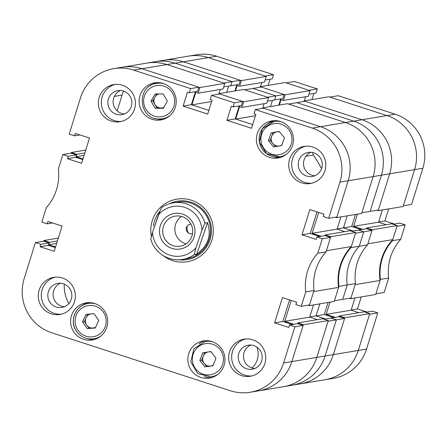 <?xml version="1.0" encoding="UTF-8"?>
<svg xmlns="http://www.w3.org/2000/svg" width="447" height="447" viewBox="0 0 447 447"><rect width="100%" height="100%" fill="white"/><g stroke="black" fill="none" stroke-linecap="round" stroke-linejoin="round"><path stroke-width="0.67" d="M264.909 363.456A18.813 18.539 -99.5 0 0 244.107 339.156A18.813 18.539 -99.5 0 0 229.523 351.973A18.813 18.539 -99.5 0 0 250.326 376.273A18.813 18.539 -99.5 0 0 264.909 363.456M245.621 338.966A18.813 18.539 -99.5 0 0 251.817 375.955M74.52 301.664A18.813 18.539 -99.5 0 0 53.724 277.363A18.813 18.539 -99.5 0 0 39.14 290.176A18.813 18.539 -99.5 0 0 59.937 314.476A18.813 18.539 -99.5 0 0 74.52 301.664M55.238 277.174A18.813 18.539 -99.5 0 0 61.429 314.163M134.558 108.912A18.813 18.539 -99.5 0 0 113.756 84.612A18.813 18.539 -99.5 0 0 99.173 97.429A18.813 18.539 -99.5 0 0 119.975 121.729A18.813 18.539 -99.5 0 0 134.558 108.912M115.27 84.422A18.813 18.539 -99.5 0 0 121.467 121.411M324.941 170.704A18.813 18.539 -99.5 0 0 304.144 146.409A18.813 18.539 -99.5 0 0 289.561 159.221A18.813 18.539 -99.5 0 0 310.358 183.521A18.813 18.539 -99.5 0 0 324.941 170.704M305.659 146.219A18.813 18.539 -99.5 0 0 311.85 183.209M261.679 360.93A12.186 12.008 -99.5 0 0 248.208 345.196A12.186 12.008 -99.5 0 0 238.765 353.493A12.186 12.008 -99.5 0 0 252.231 369.228A12.186 12.008 -99.5 0 0 261.679 360.93M250.89 345.05A12.186 12.008 -99.5 0 0 254.812 368.49M321.711 168.178A12.186 12.008 -99.5 0 0 308.246 152.444A12.186 12.008 -99.5 0 0 298.797 160.741A12.186 12.008 -99.5 0 0 312.269 176.481A12.186 12.008 -99.5 0 0 321.711 168.178M310.922 152.304A12.186 12.008 -99.5 0 0 314.844 175.738M131.329 106.386A12.186 12.008 -99.5 0 0 117.857 90.652A12.186 12.008 -99.5 0 0 108.414 98.949A12.186 12.008 -99.5 0 0 121.88 114.683A12.186 12.008 -99.5 0 0 131.329 106.386M120.539 90.506A12.186 12.008 -99.5 0 0 124.462 113.946M71.291 299.138A12.186 12.008 -99.5 0 0 57.825 283.398A12.186 12.008 -99.5 0 0 48.377 291.701A12.186 12.008 -99.5 0 0 61.848 307.435A12.186 12.008 -99.5 0 0 71.291 299.138M60.501 283.258A12.186 12.008 -99.5 0 0 64.424 306.698M224.098 365.238A18.813 18.539 -99.5 0 0 203.296 340.938A18.813 18.539 -99.5 0 0 188.712 353.75A18.813 18.539 -99.5 0 0 209.514 378.05A18.813 18.539 -99.5 0 0 224.098 365.238M205.268 340.715A18.813 18.539 -99.5 0 0 198.976 343.899M106.833 327.176A18.813 18.539 -99.5 0 0 86.036 302.876A18.813 18.539 -99.5 0 0 71.453 315.694A18.813 18.539 -99.5 0 0 92.25 339.988A18.813 18.539 -99.5 0 0 106.833 327.176M88.003 302.653A18.813 18.539 -99.5 0 0 81.712 305.837M292.634 145.191A18.813 18.539 -99.5 0 0 271.832 120.897A18.813 18.539 -99.5 0 0 257.248 133.709A18.813 18.539 -99.5 0 0 278.051 158.009A18.813 18.539 -99.5 0 0 292.634 145.191M273.804 120.673A18.813 18.539 -99.5 0 0 267.507 123.858M175.369 107.135A18.813 18.539 -99.5 0 0 154.567 82.835A18.813 18.539 -99.5 0 0 139.984 95.647A18.813 18.539 -99.5 0 0 160.786 119.947A18.813 18.539 -99.5 0 0 175.369 107.135M156.539 82.611A18.813 18.539 -99.5 0 0 150.248 85.796M162.814 255.349A31.72 31.256 -99.5 0 0 172.637 260.635A31.72 31.256 -99.5 0 0 187.282 261.724A31.72 31.256 -99.5 0 0 213.236 232.764A31.72 31.256 -99.5 0 0 191.445 200.25A31.72 31.256 -99.5 0 0 176.805 199.161A31.72 31.256 -99.5 0 0 151.404 236.625M82.991 158.92L76.119 156.69L76.862 154.299L71.302 152.494L71.09 153.176L62.831 154.561L58.339 168.983A48.382 47.678 -99.5 0 1 46.281 207.687L41.789 222.109L47.181 223.858L47.924 221.472L62.077 226.065L54.216 251.309L40.062 246.716L40.806 244.33L35.414 242.576L24.149 278.738A43.007 42.381 -99.5 0 0 51.835 332.803L230.428 390.767A43.007 42.381 -99.5 0 0 250.281 392.248A43.007 42.381 -99.5 0 0 283.616 362.953L291.874 361.573L303.139 325.41L297.747 323.662L289.488 325.042L288.745 327.433L274.592 322.835L282.454 297.59L296.607 302.183L295.864 304.575L301.256 306.324L309.514 304.938L314.006 290.522L305.742 291.902L301.256 306.324M289.488 325.042L294.88 326.791L283.616 362.953M317.8 253.198L326.064 251.812L330.556 237.391L325.165 235.642L316.901 237.027L322.293 238.776L317.8 253.198A48.382 47.678 -99.5 0 0 305.742 291.902M316.901 237.027L316.158 239.413L302.004 234.82L309.866 209.576L324.019 214.169L323.276 216.555L328.668 218.309L336.932 216.924L348.191 180.761A43.007 42.381 -99.5 0 0 320.51 126.697L263.562 108.213L255.298 109.599L312.246 128.082L320.51 126.697A43.007 42.381 80.5 0 1 348.191 180.761L339.932 182.147L328.668 218.309M339.932 182.147A43.007 42.381 -99.5 0 0 312.246 128.082M255.298 109.599L254.025 113.694L255.88 114.292L251.521 128.283L226.92 120.299L231.278 106.308L233.133 106.911L234.407 102.816L242.671 101.435L219.756 93.999L211.492 95.379L234.407 102.816M211.492 95.379L210.219 99.474L212.074 100.078L207.715 114.063L183.119 106.079L187.472 92.093L189.327 92.691L190.601 88.601L198.865 87.215L141.917 68.732A43.007 42.381 -99.5 0 0 122.065 67.257A43.007 42.381 80.5 0 1 141.917 68.732L133.653 70.118L190.601 88.601M133.653 70.118A43.007 42.381 -99.5 0 0 113.801 68.637A43.007 42.381 -99.5 0 0 80.466 97.932L69.207 134.094L74.593 135.843L75.342 133.452L89.489 138.045L81.628 163.295L67.475 158.696L68.218 156.31L62.831 154.561M71.09 153.176L76.482 154.93L75.739 157.316L82.779 159.601M198.865 87.215L197.591 91.311L189.327 92.691M195.434 91.669L191.377 104.699L183.119 106.079M199.876 87.545L224.807 83.371L166.848 64.558A43.007 42.381 -99.5 0 0 146.996 63.077A43.007 42.381 80.5 0 1 166.848 64.558L141.917 68.732L199.876 87.545L198.122 93.172L195.764 92.406L191.886 104.861L208.866 110.37L191.377 104.699M242.671 101.435L241.391 105.531L233.133 106.911M239.24 105.889L235.183 118.913L252.672 124.59L235.692 119.081L255.416 115.773M316.979 211.884L310.268 233.435L302.004 234.82M319.817 236.536L310.268 233.435M326.064 251.812A48.382 47.678 -99.5 0 0 314.006 290.522M292.405 324.556L282.85 321.454L289.567 299.898M303.351 324.729L328.288 320.549L316.811 357.393A43.007 42.381 80.5 0 1 283.482 386.689A43.007 42.381 -99.5 0 0 316.811 357.393L291.874 361.573A43.007 42.381 80.5 0 1 258.545 390.862A43.007 42.381 -99.5 0 0 291.874 361.573L303.351 324.729L297.791 322.924L297.551 323.689M55.579 246.934L48.706 244.705L49.449 242.319L43.89 240.514L43.677 241.196L49.069 242.945L48.326 245.33L55.367 247.616M322.293 238.776L330.556 237.391M294.88 326.791L303.139 325.41M43.677 241.196L35.414 242.576M282.85 321.454L274.592 322.835M235.183 118.913L226.92 120.299M79.94 134.949L74.593 135.843M75.739 157.316L67.475 158.696M76.482 154.93L68.218 156.31M52.528 222.964L47.181 223.858M48.326 245.33L40.062 246.716M49.069 242.945L40.806 244.33M155.729 118.556A18.813 18.539 -99.5 0 0 162.719 119.517M272.994 156.618A18.813 18.539 -99.5 0 0 279.984 157.579M87.199 338.597A18.813 18.539 -99.5 0 0 94.183 339.558M204.458 376.659A18.813 18.539 -99.5 0 0 211.448 377.62M160.048 211.029A29.625 29.195 -99.5 0 0 154.366 221.371A29.625 29.195 -99.5 0 0 153.31 226.065M178.722 259.796A29.625 29.195 -99.5 0 0 210.079 239.452A29.625 29.195 -99.5 0 0 201.256 208.039A29.625 29.195 -99.5 0 0 169.34 203.771M182.572 259.422L186.958 258.69A28.669 28.256 -99.5 0 0 209.179 239.162A28.669 28.256 -99.5 0 0 177.487 202.133L173.101 202.871A28.669 28.256 80.5 0 1 187.03 204.089A28.669 28.256 80.5 0 1 204.91 223.053L207.497 222.623C211.694 235.267 208.118 245.783 196.775 254.17L194.194 254.6A28.669 28.256 80.5 0 1 182.572 259.422A28.669 28.256 80.5 0 1 168.642 258.204A28.669 28.256 80.5 0 1 150.756 239.24L152.533 232.356A25.088 24.725 -99.5 0 0 169.19 254.924A25.088 24.725 -99.5 0 0 195.965 247.716L201.938 230.144A25.088 24.725 -99.5 0 0 185.281 207.576A25.088 24.725 -99.5 0 0 158.506 214.778L152.533 232.356M256.846 347.084A18.813 18.539 80.5 0 1 252.013 367.976M307.989 305.195L309.302 305.625L334.239 301.446L338.608 287.415A48.382 47.678 80.5 0 1 351.331 246.565L326.394 250.745L330.769 236.709L355.7 232.535L350.141 230.73L325.209 234.904L324.969 235.675M351.331 246.565L355.7 232.535M330.769 236.709L325.209 234.904M321.348 236.284L312.162 233.3L337.099 229.127L340.905 216.907M318.666 212.431L312.162 233.3M336.72 217.605L361.651 213.431L373.128 176.587A43.007 42.381 -99.5 0 0 345.442 122.523A43.007 42.381 80.5 0 1 373.128 176.587L348.191 180.761L336.72 217.605L335.401 217.181M262.551 107.889L287.482 103.71L345.442 122.523L361.964 119.757A43.007 42.381 80.5 0 1 389.65 173.822A43.007 42.381 -99.5 0 0 361.964 119.757L305.022 101.273L296.758 102.659L353.706 121.143A43.007 42.381 80.5 0 1 381.392 175.202A43.007 42.381 -99.5 0 0 353.706 121.143L296.758 102.659L288.494 104.039L345.442 122.523L320.51 126.697L262.551 107.889L262.383 108.414M218.583 94.194L218.745 93.669L243.682 101.765L241.928 107.392L239.57 106.626L235.692 119.081M293.93 324.298L284.75 321.32L291.248 300.445M309.302 305.625L313.671 291.589L338.608 287.415M321.549 168.675A121.852 120.081 -99.5 0 0 313.319 155.031A2.241 2.207 80.5 0 1 313.185 152.662M317.381 319.644L309.687 317.141L313.492 304.921M328.288 320.549L322.728 318.745L297.791 322.924M224.807 83.371L223.059 88.998L198.122 93.172M220.315 89.456L219.019 93.624M243.682 101.765L268.613 97.586L243.682 89.495L218.745 93.669M268.613 97.586L266.859 103.218L241.928 107.392M264.121 103.676L262.825 107.839M344.799 231.624L337.099 229.127M64.279 284.124A34.05 33.553 -99.5 0 0 68.883 303.474M114.326 96.407L122.087 95.105A34.05 33.553 80.5 0 1 123.612 91.11M122.087 95.105L117.175 110.878M71.302 152.494L85.746 150.075M43.89 240.514L58.334 238.095M49.449 242.319L57.434 240.978M48.706 244.705L56.691 243.369M76.862 154.299L84.846 152.963M76.119 156.69L84.103 155.349M191.886 104.861L211.61 101.558M284.75 321.32L309.687 317.141M195.775 254.745A28.669 28.256 -99.5 0 0 196.853 255.002M196.373 254.645A28.669 28.256 -99.5 0 0 197.138 254.829M192.562 233.418A4.761 4.694 80.5 0 1 186.466 227.389A4.761 4.694 80.5 0 1 191.02 224.198M160.445 225.31A18.009 17.746 -99.5 0 0 171.458 248.241A18.009 17.746 -99.5 0 0 194.026 237.184A18.009 17.746 -99.5 0 0 183.013 214.253A18.009 17.746 -99.5 0 0 160.445 225.31M163.501 226.148A15.232 15.008 -99.5 0 0 180.214 246.191A15.232 15.008 -99.5 0 0 191.897 236.189A15.232 15.008 -99.5 0 0 175.185 216.147A15.232 15.008 -99.5 0 0 163.501 226.148M181.482 216.454A15.232 15.008 -99.5 0 0 186.069 243.85M194.194 254.6L195.965 247.716M152.745 231.719L159.892 211.392M158.506 214.778L161.479 207.693A28.669 28.256 80.5 0 1 173.101 202.871M201.938 230.144L204.91 223.053M196.775 254.17L207.497 222.623M207.956 351.99A7.169 7.063 -99.5 0 0 204.178 363.372A7.169 7.063 -99.5 0 0 210.749 366.032L213.001 365.702M218.359 373.932A17.919 17.657 80.5 0 1 211.23 376.855L213.269 376.514A17.919 17.657 -99.5 0 0 215.281 376.056M209.397 340.949A17.919 17.657 -99.5 0 0 207.352 341.167L205.307 341.508A17.919 17.657 80.5 0 1 213.007 341.949M215.979 358.064L212.984 365.747L204.916 366.926L199.837 360.422L202.832 352.739L210.9 351.56L215.979 358.064M204.916 366.926L210.749 366.032A7.169 7.063 -99.5 0 0 213.202 365.188M206.715 366.624L201.642 360.12L199.837 360.422M201.642 360.12L204.62 352.482M211.202 351.945A7.169 7.063 -99.5 0 0 209.392 351.783M163.284 94.077A7.169 7.063 -99.5 0 0 162.982 93.976M151.019 101.139L155.131 108.303L163.289 108.308L167.34 101.139L163.228 93.976L155.07 93.971L151.019 101.139L152.824 100.838L156.936 108.001L161.015 108.001A7.169 7.063 -99.5 0 0 163.786 107.425M160.669 82.846A17.919 17.657 -99.5 0 0 158.624 83.064L156.579 83.405A17.919 17.657 80.5 0 1 164.278 83.846M169.631 115.829A17.919 17.657 80.5 0 1 162.501 118.751L164.541 118.41A17.919 17.657 -99.5 0 0 166.552 117.952M152.824 100.838L156.701 93.976M158.92 93.976A7.169 7.063 -99.5 0 0 161.015 108.001L163.462 108.001M156.936 108.001L155.131 108.303M87.668 314.247L84.321 321.594L86.673 324.986A7.169 7.063 -99.5 0 0 95.664 327.271M92.138 302.887A17.919 17.657 -99.5 0 0 90.087 303.105L88.042 303.446A17.919 17.657 80.5 0 1 95.742 303.887M85.936 314.403L94.06 313.688L98.77 320.465L95.351 327.964L87.226 328.679L82.516 321.896L85.936 314.403M101.095 335.87A17.919 17.657 80.5 0 1 93.965 338.792L96.004 338.452A17.919 17.657 -99.5 0 0 98.016 337.993M95.418 327.813L87.226 328.679M90.417 314.006A7.169 7.063 -99.5 0 0 86.673 324.986L89.031 328.377M84.321 321.594L82.516 321.896M94.256 313.962A7.169 7.063 -99.5 0 0 93.211 313.76M279.582 131.871A7.169 7.063 -99.5 0 0 277.011 131.837L271.189 132.843L268.407 140.609L273.665 146.962L281.694 145.554L284.476 137.793L279.224 131.435L271.189 132.843M279.911 145.867A7.169 7.063 -99.5 0 0 281.873 145.068M286.896 153.891A17.919 17.657 80.5 0 1 279.761 156.813L281.806 156.472A17.919 17.657 -99.5 0 0 283.811 156.014M277.933 120.902A17.919 17.657 -99.5 0 0 275.888 121.126L273.843 121.467A17.919 17.657 80.5 0 1 281.543 121.908M279.235 131.446L277.011 131.837A7.169 7.063 -99.5 0 0 271.603 136.424L270.212 140.308L268.407 140.609M270.212 140.308L272.838 143.487A7.169 7.063 -99.5 0 1 271.603 136.424L272.994 132.541M279.045 146.024A7.169 7.063 -99.5 0 1 272.838 143.487L275.453 146.65M372.01 230.451L366.624 228.702L358.36 230.082L363.752 231.831L372.01 230.451L367.523 244.867L359.259 246.252A48.382 47.678 -99.5 0 0 347.202 284.962L342.715 299.384L334.451 300.764L338.943 286.348L347.202 284.962A48.382 47.678 80.5 0 1 359.259 246.252L363.752 231.831L359.259 246.252L351.001 247.638L355.488 233.217L363.752 231.831L358.36 230.082L351.627 231.211M333.864 317.61L324.31 314.509L316.051 315.895L319.795 303.865L316.051 315.895L325.6 318.996L316.051 315.895L309.743 316.951M344.598 318.465L339.206 316.716L330.948 318.102L336.34 319.851L344.598 318.465L333.333 354.627A43.007 42.381 80.5 0 1 300.004 383.923A43.007 42.381 -99.5 0 0 333.333 354.627L325.075 356.013A43.007 42.381 80.5 0 1 291.74 385.303A43.007 42.381 -99.5 0 0 325.075 356.013L336.34 319.851L325.075 356.013L316.811 357.393L328.076 321.237L336.34 319.851L330.948 318.102L324.209 319.231M113.801 68.637L155.26 61.697A43.007 42.381 80.5 0 1 175.112 63.172L232.06 81.656L175.112 63.172A43.007 42.381 -99.5 0 0 155.26 61.697L163.518 60.311A43.007 42.381 80.5 0 1 183.376 61.792A43.007 42.381 -99.5 0 0 163.518 60.311L188.455 56.138A43.007 42.381 80.5 0 1 208.308 57.613A43.007 42.381 -99.5 0 0 188.455 56.138L196.719 54.752A43.007 42.381 80.5 0 1 216.572 56.233L166.848 64.558L223.796 83.041L232.06 81.656L230.786 85.751L223.696 86.936M228.629 86.115L226.69 92.339L228.629 86.115M284.13 94.49L282.85 98.586L274.592 99.972L275.866 95.876L284.13 94.49L261.216 87.053L252.952 88.439L275.866 95.876L252.952 88.439L244.688 89.825L267.602 97.262L275.866 95.876L274.592 99.972L267.502 101.156M272.435 100.329L270.496 106.559L272.435 100.329M381.392 175.202L370.127 211.364L378.391 209.984L389.65 173.822L381.392 175.202L370.127 211.364L361.863 212.75L373.128 176.587L381.392 175.202M355.471 214.465L351.728 226.495L343.464 227.881L347.213 215.851L343.464 227.881L353.018 230.976L343.464 227.881L337.161 228.937M338.943 286.348A48.382 47.678 80.5 0 1 351.001 247.638M347.202 284.962L342.715 299.384L350.973 297.998L355.466 283.577L347.202 284.962M240.324 80.276L232.06 81.656L230.786 85.751L239.044 84.366L240.324 80.276L183.376 61.792L241.335 80.6L239.581 86.232L237.223 85.466L235.541 90.858M236.893 84.729L234.954 90.953M280.699 98.949L278.76 105.174M361.277 229.596L351.728 226.495M367.523 244.867A48.382 47.678 -99.5 0 0 355.466 283.577M324.31 314.509L328.059 302.479M349.448 298.255L350.761 298.68L375.698 294.506L380.067 280.47A48.382 47.678 80.5 0 1 392.79 239.626L367.853 243.799L372.228 229.769L397.159 225.59L391.6 223.791L366.663 227.964L366.428 228.735M392.79 239.626L397.159 225.59M372.228 229.769L366.663 227.964M362.802 229.339L353.622 226.361L378.559 222.181L382.364 209.961M357.427 214.135L353.622 226.361M378.173 210.666L403.11 206.486L414.587 169.642A43.007 42.381 -99.5 0 0 386.901 115.583A43.007 42.381 80.5 0 1 414.587 169.642L389.65 173.822L378.173 210.666L376.86 210.235M304.01 100.944L328.942 96.77L386.901 115.583L361.964 119.757L304.01 100.944L303.843 101.469M260.037 87.254L260.204 86.729L285.136 94.82L283.387 100.452L281.029 99.681L279.347 105.073M365.668 312.285L372.407 311.157L377.793 312.906L369.535 314.291L358.271 350.454A43.007 42.381 80.5 0 1 324.935 379.743A43.007 42.381 -99.5 0 0 358.271 350.454L333.333 354.627L344.81 317.783L339.251 315.979L339.01 316.75M335.39 317.359L326.209 314.375L330.015 302.155M350.761 298.68L355.13 284.65L380.067 280.47M358.84 312.699L351.141 310.201L354.952 297.981M377.793 312.906L366.534 349.068L358.271 350.454L369.747 313.61L364.188 311.805L339.251 315.979M241.335 80.6L266.267 76.426L208.308 57.613L265.255 76.096L273.519 74.716L216.572 56.233M266.267 76.426L264.512 82.058L239.581 86.232M261.774 82.516L260.478 86.679M285.136 94.82L310.073 90.646L285.136 82.55L260.204 86.729M310.073 90.646L308.318 96.273L283.387 100.452M305.58 96.731L304.284 100.899M386.258 224.685L378.559 222.181M344.81 317.783L369.747 313.61M326.209 314.375L351.141 310.201M188.416 232.976A9.856 9.711 80.5 0 1 187.243 225.97M380.403 279.403L388.661 278.017L384.169 292.439L375.91 293.824L380.403 279.403A48.382 47.678 -99.5 0 1 392.455 240.693L396.947 226.277L405.211 224.891L399.819 223.142L393.086 224.271M388.661 278.017A48.382 47.678 80.5 0 1 400.719 239.313L392.455 240.693M367.06 312.051L357.511 308.955L361.254 296.925M366.534 349.068A43.007 42.381 80.5 0 1 333.199 378.363L250.281 392.248M273.519 74.716L272.245 78.812L265.155 79.996M270.089 79.169L268.15 85.394M317.325 88.931L294.411 81.494L286.147 82.879L309.061 90.316L317.325 88.931L316.051 93.026L308.961 94.216M313.895 93.389L311.956 99.614M395.165 114.197L338.217 95.714L329.953 97.1L386.901 115.583L395.165 114.197A43.007 42.381 80.5 0 1 422.851 168.262L411.586 204.424L403.323 205.804L414.587 169.642L422.851 168.262M388.666 208.905L384.923 220.935L394.472 224.036M405.211 224.891L400.719 239.313M378.62 221.991L384.923 220.935M351.202 310.006L357.511 308.955M305.865 156.277L313.319 155.031M211.23 376.855A17.919 17.657 80.5 0 1 210.872 376.91L211.23 376.855M210.202 374.843A15.768 15.539 -99.5 0 0 223.282 356.991A15.768 15.539 -99.5 0 0 205.614 343.642A15.768 15.539 -99.5 0 0 192.534 361.489A15.768 15.539 -99.5 0 0 210.202 374.843M159.11 85.377A15.768 15.539 -99.5 0 0 143.632 101.134A15.768 15.539 -99.5 0 0 159.249 116.902A15.768 15.539 -99.5 0 0 174.727 101.145A15.768 15.539 -99.5 0 0 159.11 85.377M162.501 118.751A17.919 17.657 80.5 0 1 159.618 118.991L162.501 118.751M76.577 331.389A17.919 17.657 80.5 0 1 88.042 303.446C75.604 304.977 68.894 321.32 76.543 331.383C80.952 337.228 86.763 339.698 93.965 338.792A17.919 17.657 80.5 0 1 76.577 331.389M103.341 312.146A15.768 15.539 -99.5 0 0 81.672 308.262A15.768 15.539 -99.5 0 0 77.946 330.216A15.768 15.539 -99.5 0 0 99.614 334.099A15.768 15.539 -99.5 0 0 103.341 312.146M279.761 156.813A17.919 17.657 80.5 0 1 259.4 142.124A17.919 17.657 80.5 0 1 273.843 121.467L262.316 128.792L259.366 142.129L266.58 153.718L279.761 156.813M273.726 123.668A15.768 15.539 -99.5 0 0 261.137 141.883A15.768 15.539 -99.5 0 0 279.163 154.735A15.768 15.539 -99.5 0 0 291.751 136.519A15.768 15.539 -99.5 0 0 273.726 123.668M205.307 341.508L193.886 348.682L190.791 361.925L197.797 373.58L210.872 376.91M156.579 83.405C135.67 85.751 138.598 120.126 159.607 118.991"/></g></svg>
